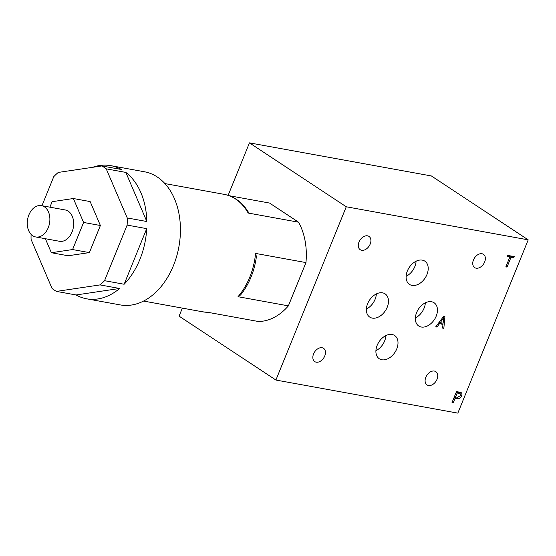 <?xml version="1.0" encoding="UTF-8"?>
<svg xmlns="http://www.w3.org/2000/svg" width="556" height="556" viewBox="0 0 556 556"><rect width="100%" height="100%" fill="white"/><g stroke="black" fill="none" stroke-linecap="round" stroke-linejoin="round"><path stroke-width="0.83" d="M421.274 327.011A13.928 9.542 123.4 0 0 435.376 317.935A13.928 9.542 123.4 0 0 434.076 302.749A13.928 9.542 123.4 0 0 431.532 301.741A13.928 9.542 123.4 0 0 417.438 310.825A13.928 9.542 123.4 0 0 418.731 326.004A13.928 9.542 123.4 0 0 421.274 327.011M415.367 317.942A13.928 9.542 123.4 0 0 425.34 302.825M412.024 285.402A13.928 9.542 123.4 0 0 426.118 276.325A13.928 9.542 123.4 0 0 424.826 261.139A13.928 9.542 123.4 0 0 422.282 260.132A13.928 9.542 123.4 0 0 408.18 269.215A13.928 9.542 123.4 0 0 409.48 284.394A13.928 9.542 123.4 0 0 412.024 285.402M406.109 276.332A13.928 9.542 123.4 0 0 416.09 261.216M372.291 318.108A13.928 9.542 123.4 0 0 386.392 309.025A13.928 9.542 123.4 0 0 385.099 293.846A13.928 9.542 123.4 0 0 382.556 292.838A13.928 9.542 123.4 0 0 368.454 301.915A13.928 9.542 123.4 0 0 369.747 317.101A13.928 9.542 123.4 0 0 372.291 318.108M366.383 309.039A13.928 9.542 123.4 0 0 376.356 293.922M381.826 359.767A13.928 9.542 123.4 0 0 395.928 350.683A13.928 9.542 123.4 0 0 394.628 335.504A13.928 9.542 123.4 0 0 392.084 334.497A13.928 9.542 123.4 0 0 377.983 343.58A13.928 9.542 123.4 0 0 379.282 358.759A13.928 9.542 123.4 0 0 381.826 359.767M375.919 350.697A13.928 9.542 123.4 0 0 385.892 335.581M32.707 235.73A15.922 11.134 -79.7 0 0 35.723 236.96A15.922 11.134 -79.7 0 0 48.997 225.527A15.922 11.134 -79.7 0 0 44.431 206.853A15.922 11.134 -79.7 0 0 41.415 205.63A15.922 11.134 -79.7 0 0 28.141 217.055A15.922 11.134 -79.7 0 0 32.707 235.73M35.723 236.96L59.513 241.283A15.922 11.134 -79.7 0 0 72.787 229.857A15.922 11.134 -79.7 0 0 68.221 211.183A15.922 11.134 -79.7 0 0 65.205 209.953L41.415 205.63M316.225 362.178A7.958 5.449 123.4 0 0 324.28 356.994A7.958 5.449 123.4 0 0 323.543 348.32A7.958 5.449 123.4 0 0 322.084 347.743A7.958 5.449 123.4 0 0 314.029 352.928A7.958 5.449 123.4 0 0 314.772 361.608A7.958 5.449 123.4 0 0 316.225 362.178M361.664 250.276A7.958 5.449 123.4 0 0 369.719 245.085A7.958 5.449 123.4 0 0 368.982 236.411A7.958 5.449 123.4 0 0 367.53 235.834A7.958 5.449 123.4 0 0 359.468 241.026A7.958 5.449 123.4 0 0 360.212 249.7A7.958 5.449 123.4 0 0 361.664 250.276M428.481 385.503A7.958 5.449 123.4 0 0 436.543 380.311A7.958 5.449 123.4 0 0 435.8 371.637A7.958 5.449 123.4 0 0 434.347 371.06A7.958 5.449 123.4 0 0 426.292 376.245A7.958 5.449 123.4 0 0 427.029 384.926A7.958 5.449 123.4 0 0 428.481 385.503M476.124 268.18A7.958 5.449 123.4 0 0 484.179 262.988A7.958 5.449 123.4 0 0 483.442 254.314A7.958 5.449 123.4 0 0 481.982 253.738A7.958 5.449 123.4 0 0 473.927 258.929A7.958 5.449 123.4 0 0 474.671 267.603A7.958 5.449 123.4 0 0 476.124 268.18M288.383 305.863L305.953 262.585L255.572 253.425L256.406 256.657C254.349 271.495 249.081 284.255 240.595 294.944L238.003 296.702L288.383 305.863A59.7 41.756 -79.7 0 1 258.241 321.472L207.861 312.312A59.7 41.756 -79.7 0 1 202.822 311.84L143.566 301.067M305.953 262.585A59.7 41.756 -79.7 0 0 298.551 222.198L269.528 203.044L229.232 195.719M248.171 213.038A59.7 41.756 -79.7 0 0 235.494 198.951A59.7 41.756 -79.7 0 0 224.186 194.357C234.396 196.421 242.562 202.523 248.699 212.67L248.171 213.038L298.551 222.198M31.087 234.382A67.665 47.323 -79.7 0 0 31.073 239.393L52.069 288.501A67.665 47.323 -79.7 0 0 54.231 290.037A67.665 47.323 -79.7 0 0 56.469 291.4L76.061 294.965A67.665 47.323 -79.7 0 0 86.639 298.808A67.665 47.323 -79.7 0 0 119.637 288.474L100.045 284.908A67.665 47.323 -79.7 0 0 104.549 280.683L124.141 284.248A67.665 47.323 -79.7 0 0 146.721 228.641L127.129 225.083A67.665 47.323 -79.7 0 0 127.234 217.952L146.826 221.517A67.665 47.323 -79.7 0 0 125.83 172.409L106.231 168.843A67.665 47.323 -79.7 0 0 104.069 167.307A67.665 47.323 -79.7 0 0 101.838 165.945L58.262 172.429A67.665 47.323 -79.7 0 0 53.758 176.662L41.957 205.727M86.639 298.808L120.228 304.91A67.665 47.323 -79.7 0 0 176.655 256.344A67.665 47.323 -79.7 0 0 157.251 176.975A67.665 47.323 -79.7 0 0 144.435 171.769L110.852 165.66A67.665 47.323 -79.7 0 0 92.574 167.321M104.549 280.683L127.129 225.083M127.234 217.952L106.231 168.843M56.469 291.4L100.045 284.908M45.37 238.712L51.354 252.716L68.152 255.767L89.384 252.605L100.386 225.507L90.155 201.578L73.364 198.52L52.125 201.689L49.901 207.173M101.838 165.945L121.43 169.504A67.665 47.323 -79.7 0 0 110.852 165.66M460.861 392.432C461.973 393.016 462.21 394.155 461.563 395.844C460.451 398.131 458.985 399.055 457.164 398.617L455.072 398.235L453.244 402.746L452.035 402.53L456.504 391.528L461.181 392.599M510.985 257.358L507.03 267.095L505.828 266.88L509.782 257.143L507.044 256.643L507.565 255.378L514.237 256.587L513.716 257.859L510.985 257.358L508.566 255.767L508.379 256.219M439.33 323.87L436.981 327.074L435.709 326.845L443.563 316.454L444.918 316.705L443.841 328.325L442.562 328.089L442.965 324.53L438.413 323.265M457.838 413.129L528.2 239.851L346.263 206.776L275.908 380.047L457.838 413.129M528.2 239.851L431.38 175.953L249.442 142.871L228.134 195.351M182.347 308.114L179.088 316.149L275.908 380.047M346.263 206.776L249.442 142.871M506.016 266.421L507.03 267.095M507.468 255.614L509.782 257.143M511.374 256.073L513.716 257.859M511.298 256.26L508.566 255.767M452.223 402.078L453.244 402.746M459.458 392.063L459.451 393.182M460.514 395.149L461.563 395.844M456.149 397.067L454.745 397.019L457.164 398.617M454.745 397.019L454.308 396.935M454.057 397.561L455.072 398.235M456.177 392.341L457.192 393.016L455.593 396.963L457.651 397.338L460.347 395.67L460.173 393.662L456.427 391.716M454.572 396.289L455.593 396.963M460.173 393.662L457.192 393.016M436.015 326.435L436.981 327.074M441.77 322.946L441.7 323.696M442.625 327.526L443.841 328.325M438.892 322.633L440.547 322.932L442.965 324.53M442.319 319.776L440.206 322.661L443.118 323.196L443.723 317.851L442.319 319.776L441.471 319.22M439.316 322.077L440.206 322.661M442.917 317.316L443.723 317.851M146.826 221.517L125.83 172.409M76.061 294.965L119.637 288.474M124.141 284.248L146.721 228.641M51.354 252.716L72.593 249.554L83.595 222.456L100.386 225.507M72.593 249.554L89.384 252.605M83.595 222.456L73.364 198.52M238.003 296.702A59.7 41.756 -79.7 0 0 255.572 253.425M456.81 391.785L459.228 393.384M164.923 183.584L224.186 194.357M208.152 312.347L202.822 311.84"/></g></svg>
